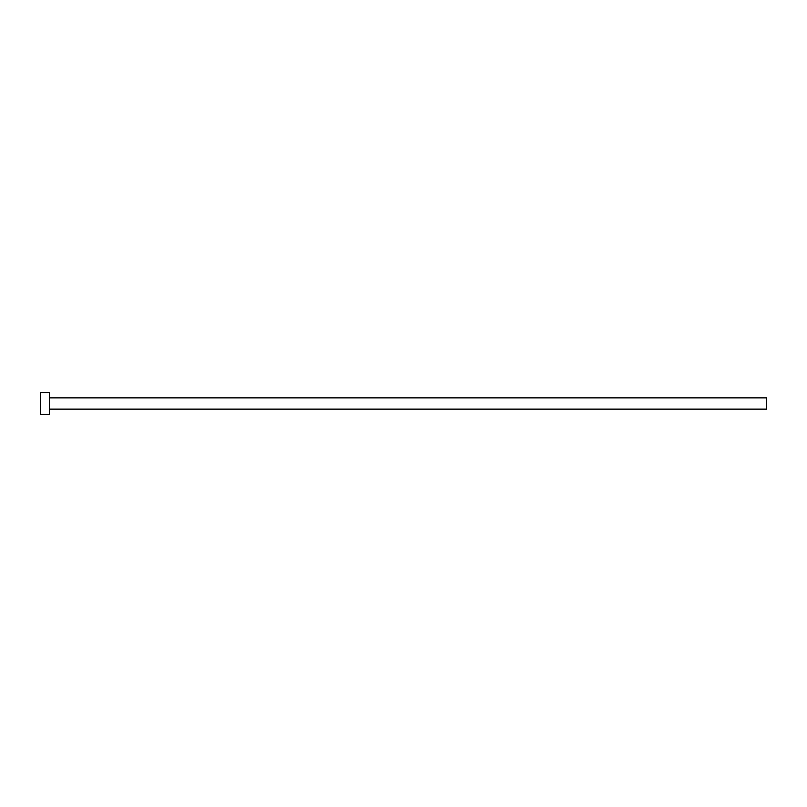 <?xml version="1.0" encoding="UTF-8"?>
<svg xmlns="http://www.w3.org/2000/svg" width="807" height="807" viewBox="0 0 807 807"><rect width="100%" height="100%" fill="white"/><g stroke="black" fill="none" stroke-linecap="round" stroke-linejoin="round"><path stroke-width="1.21" d="M49.429 397.871L766.65 397.871L766.65 409.129L49.429 409.129M49.429 403.5L49.429 414.395L40.35 414.395L40.35 392.606L49.429 392.606L49.429 403.5"/></g></svg>
